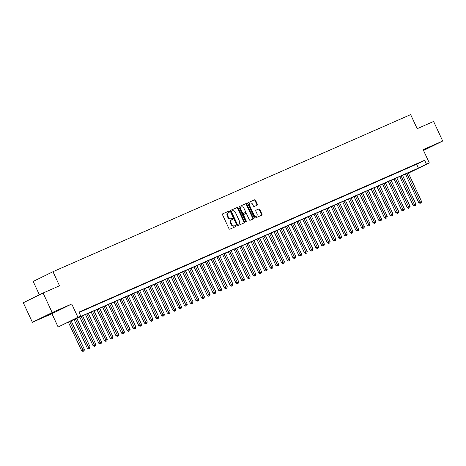 <?xml version="1.0" encoding="UTF-8"?>
<svg xmlns="http://www.w3.org/2000/svg" width="466" height="466" viewBox="0 0 466 466"><rect width="100%" height="100%" fill="white"/><g stroke="black" fill="none" stroke-linecap="round" stroke-linejoin="round"><path stroke-width="0.7" d="M229.348 211.547A0.594 0.431 63.8 0 0 228.707 211.185L222.748 213.801A0.845 0.612 63.8 0 0 222.544 214.814L228.957 228.637A0.845 0.612 63.8 0 0 229.878 229.161L235.837 226.54A0.594 0.431 63.8 0 0 235.336 225.468L234.567 225.806A2.709 1.957 63.8 0 1 231.631 224.134L231.095 222.987A2.709 1.957 63.8 0 1 231.695 219.766A2.709 1.957 63.8 0 1 231.748 219.736L232.522 219.399A0.594 0.431 63.8 0 0 232.021 218.327L231.252 218.665A2.709 1.957 63.8 0 1 228.317 216.993L227.781 215.845A2.709 1.957 63.8 0 1 228.381 212.624A2.709 1.957 63.8 0 1 228.433 212.595L229.202 212.257A0.594 0.431 63.8 0 0 229.348 211.547M228.777 212.449A0.594 0.431 63.8 0 0 228.171 211.448L222.62 213.882M235.406 226.732A0.594 0.431 63.8 0 0 234.8 225.73L234.567 225.806M232.091 219.591A0.594 0.431 63.8 0 0 231.486 218.589L231.252 218.665M423.408 150.233L431.481 146.336L423.291 149.982M53.875 312.121L43.6 317.008L53.875 312.121M257.145 205.209A0.845 0.612 63.8 0 0 257.349 204.195L255.549 200.316A0.845 0.612 63.8 0 0 254.628 199.798L248.011 202.704A0.845 0.612 63.8 0 0 247.807 203.718L254.226 217.54A0.845 0.612 63.8 0 0 255.141 218.065L261.758 215.158A0.845 0.612 63.8 0 0 261.962 214.139L259.789 209.455A0.845 0.612 63.8 0 0 258.875 208.937L256.038 210.178A0.845 0.612 63.8 0 0 255.834 211.191L256.917 213.515A2.266 1.637 63.8 0 1 256.416 216.207A2.266 1.637 63.8 0 1 253.912 214.832L249.689 205.733A2.266 1.637 63.8 0 1 250.19 203.042A2.266 1.637 63.8 0 1 252.689 204.417L253.393 205.931A0.845 0.612 63.8 0 0 254.314 206.455L257.145 205.209M79.115 312.459L416.61 164.224L424.631 160.275L426.448 164.189L429.303 162.931L408.408 173.154M43.088 293.009L52.169 312.57L32.381 322.309L23.3 302.749L43.088 293.009L59.514 285.792L52.978 271.713L410.657 114.607L417.192 128.692L433.619 121.475L442.7 141.035L423.128 149.633L429.303 162.931M32.381 322.309L51.947 313.711L71.741 303.972L52.169 312.57M71.741 303.972L77.909 317.276L80.769 316.018L72.748 319.967L418.427 168.133L426.448 164.189M424.631 160.275L78.952 312.109L80.769 316.018M238.109 207.982A0.845 0.612 63.8 0 0 237.188 207.457L230.571 210.364A0.845 0.612 63.8 0 0 230.367 211.378L236.78 225.2A0.845 0.612 63.8 0 0 237.701 225.725L244.318 222.818A0.845 0.612 63.8 0 0 244.522 221.804L238.109 207.982L237.573 208.244A0.845 0.612 63.8 0 0 236.652 207.72L230.443 210.446M239.291 206.531L245.908 203.625A0.845 0.612 63.8 0 1 246.829 204.149L253.242 217.971A0.845 0.612 63.8 0 1 253.038 218.985L250.207 220.232A0.845 0.612 63.8 0 1 249.293 219.707L246.689 214.104A0.845 0.612 63.8 0 0 245.768 213.579L243.893 214.407A0.845 0.612 63.8 0 0 243.689 215.42L246.398 221.257A0.594 0.431 63.8 0 1 245.611 221.6L239.087 207.551A0.845 0.612 63.8 0 1 239.274 206.543L239.291 206.531A0.845 0.612 63.8 0 0 239.274 206.543M423.524 150.471L442.7 141.035M79.057 312.337L81.072 311.381L79.034 312.278M86.787 308.871L82.022 311.038L86.787 308.871M92.501 306.36L87.736 308.527L92.501 306.36M98.215 303.849L93.45 306.016L98.215 303.849M103.93 301.345L99.165 303.506L103.93 301.345M109.644 298.834L104.879 300.995L109.644 298.834M115.358 296.324L110.593 298.485L115.358 296.324M121.073 293.813L116.308 295.98L121.073 293.813M126.787 291.302L122.022 293.469L126.787 291.302M132.495 288.792L127.731 290.959L132.495 288.792M138.21 286.287L133.445 288.448L138.21 286.287M143.924 283.777L139.159 285.938L143.924 283.777M149.638 281.266L144.874 283.427L149.638 281.266M155.353 278.755L150.588 280.922L155.353 278.755M161.067 276.245L156.302 278.412L161.067 276.245M166.781 273.734L162.017 275.901L166.781 273.734M172.496 271.229L167.731 273.391L172.496 271.229M178.21 268.719L173.445 270.88L178.21 268.719M183.924 266.208L179.154 268.369L183.924 266.208M189.633 263.698L184.868 265.859L189.633 263.698M195.347 261.187L190.582 263.354L195.347 261.187M201.062 258.677L196.297 260.844L201.062 258.677M206.776 256.172L202.011 258.333L206.776 256.172M212.49 253.661L207.725 255.822L212.49 253.661M218.205 251.151L213.44 253.312L218.205 251.151M223.919 248.64L219.154 250.801L223.919 248.64M229.633 246.13L224.868 248.296L229.633 246.13M235.347 243.619L230.577 245.786L235.347 243.619M241.056 241.108L236.291 243.275L241.056 241.108M246.77 238.604L242.005 240.765L246.77 238.604M252.485 236.093L247.72 238.254L252.485 236.093M258.199 233.583L253.434 235.744L258.199 233.583M263.913 231.072L259.148 233.239L263.913 231.072M269.628 228.561L264.863 230.728L269.628 228.561M275.342 226.051L270.577 228.218L275.342 226.051M281.056 223.546L276.291 225.707L281.056 223.546M286.771 221.035L282 223.197L286.771 221.035M292.479 218.525L287.714 220.686L292.479 218.525M298.193 216.014L293.429 218.181L298.193 216.014M303.908 213.504L299.143 215.671L303.908 213.504M309.622 210.993L304.857 213.16L309.622 210.993M315.336 208.488L310.572 210.649L315.336 208.488M321.051 205.978L316.286 208.139L321.051 205.978M326.765 203.467L322 205.628L326.765 203.467M332.479 200.957L327.715 203.124L332.479 200.957M338.194 198.446L333.429 200.613L338.194 198.446M343.908 195.936L339.137 198.102L343.908 195.936M349.617 193.431L344.852 195.592L349.617 193.431M355.331 190.92L350.566 193.081L355.331 190.92M361.045 188.41L356.28 190.571L361.045 188.41M366.759 185.899L361.995 188.066L366.759 185.899M372.474 183.388L367.709 185.555L372.474 183.388M378.188 180.878L373.423 183.045L378.188 180.878M383.902 178.373L379.138 180.534L383.902 178.373M389.617 175.863L384.852 178.024L389.617 175.863M395.331 173.352L390.56 175.513L395.331 173.352M401.04 170.841L396.275 173.002L401.04 170.841M406.754 168.331L401.989 170.498L406.754 168.331M412.468 165.82L407.703 167.987L412.468 165.82M413.418 165.477L418.183 163.31L413.418 165.477M52.978 271.713L33.191 281.447L39.4 294.827M408.373 173.084L414.682 169.979L69.003 321.808L58.122 327.015L77.909 317.276M51.947 313.711L58.122 327.015M416.61 164.224L418.427 168.133M228.323 212.653L227.897 212.857A2.709 1.957 63.8 0 0 227.845 212.886A2.709 1.957 63.8 0 0 227.245 216.108L227.781 215.845M230.717 218.927A2.709 1.957 63.8 0 1 227.781 217.255L227.245 216.108M231.637 219.795L231.212 220.004A2.709 1.957 63.8 0 0 231.159 220.028A2.709 1.957 63.8 0 0 230.559 223.249L231.095 222.987M234.031 226.068A2.709 1.957 63.8 0 1 231.095 224.402L230.559 223.249M243.91 222.998A0.845 0.612 63.8 0 0 243.986 222.066L237.573 208.244M231.689 211.168A0.594 0.431 63.8 0 0 231.544 211.879L237.177 224.012A0.594 0.431 63.8 0 0 237.817 224.379L238.633 224.018A2.709 1.957 63.8 0 0 238.685 223.995A2.709 1.957 63.8 0 0 239.285 220.773L235.435 212.479A2.709 1.957 63.8 0 0 232.499 210.813L231.689 211.168M231.142 211.436L231.153 211.43A0.594 0.431 63.8 0 0 231.008 212.141L231.544 211.879M238.208 224.228A2.709 1.957 63.8 0 1 238.155 224.257A2.709 1.957 63.8 0 1 238.097 224.286L237.281 224.641A0.594 0.431 63.8 0 1 236.641 224.274L231.008 212.141M239.163 206.619L245.908 203.625M252.63 219.166A0.845 0.612 63.8 0 0 252.706 218.234L246.293 204.411A0.845 0.612 63.8 0 0 245.372 203.892M243.339 214.675L243.357 214.669A0.845 0.612 63.8 0 0 243.153 215.682L245.862 221.519L246.398 221.257M245.926 221.944A0.594 0.431 63.8 0 0 245.862 221.519M243.986 208.285A2.266 1.637 63.8 0 0 241.487 206.91A2.266 1.637 63.8 0 0 240.986 209.601L242.477 212.811A0.845 0.612 63.8 0 0 243.392 213.329L245.273 212.508A0.845 0.612 63.8 0 0 245.477 211.494L243.986 208.285M241.487 206.91L240.951 207.172A2.266 1.637 63.8 0 0 240.45 209.863L240.986 209.601M245.291 212.496L244.755 212.758A0.845 0.612 63.8 0 0 244.772 212.752A0.845 0.612 63.8 0 1 244.737 212.77L242.856 213.591A0.845 0.612 63.8 0 1 241.941 213.073L240.45 209.863M250.19 203.042L249.654 203.304A2.266 1.637 63.8 0 0 249.153 205.995L249.689 205.733M256.416 216.207L255.881 216.469A2.266 1.637 63.8 0 1 253.382 215.1L249.153 205.995M261.35 215.333A0.845 0.612 63.8 0 0 261.432 214.407L259.253 209.717A0.845 0.612 63.8 0 0 258.339 209.199L255.916 210.265M256.737 205.39A0.845 0.612 63.8 0 0 256.813 204.458L255.013 200.578A0.845 0.612 63.8 0 0 254.098 200.06L247.889 202.786M68.356 322.128L81.649 350.764L84.416 349.477L71.135 320.87M69.708 321.499L83.484 351.131L82.948 351.393L84.055 350.881L83.484 351.131M84.416 349.477L84.055 350.881M82.948 351.393L81.649 350.764M74.059 319.589L87.363 348.253L90.13 346.966L76.849 318.365M75.422 318.989L89.198 348.62L88.662 348.883L89.769 348.37L89.198 348.62M90.13 346.966L89.769 348.37M88.662 348.883L87.363 348.253M79.773 317.078L93.078 345.743L95.839 344.456L82.564 315.855M81.136 316.478L94.913 346.11L94.377 346.372L95.483 345.859L94.913 346.11M95.839 344.456L95.483 345.859M94.377 346.372L93.078 345.743M85.488 314.573L98.792 343.232L101.553 341.945L88.278 313.344M86.851 313.973L100.627 343.599L100.091 343.861L101.198 343.349L100.627 343.599M101.553 341.945L101.198 343.349M100.091 343.861L98.792 343.232M91.196 312.063L104.501 340.722L107.267 339.434L93.992 310.834M92.565 311.463L106.341 341.089L105.805 341.357L106.912 340.838L106.341 341.089M107.267 339.434L106.912 340.838M105.805 341.357L104.501 340.722M96.911 309.552L110.215 338.211L112.982 336.93L99.707 308.323M98.279 308.952L112.056 338.584L111.52 338.846L112.626 338.328L112.056 338.584M112.982 336.93L112.626 338.328M111.52 338.846L110.215 338.211M102.625 307.042L115.929 335.701L118.696 334.419L105.421 305.812M103.988 306.442L117.77 336.073L117.234 336.336L118.341 335.823L117.77 336.073M118.696 334.419L118.341 335.823M117.234 336.336L115.929 335.701M108.339 304.531L121.643 333.196L124.41 331.909L111.135 303.308M109.702 303.931L123.478 333.563L122.948 333.825L124.055 333.312L123.478 333.563M124.41 331.909L124.055 333.312M122.948 333.825L121.643 333.196M114.054 302.02L127.358 330.685L130.125 329.398L116.844 300.797M115.417 301.42L129.193 331.052L128.663 331.314L129.764 330.802L129.193 331.052M130.125 329.398L129.764 330.802M128.663 331.314L127.358 330.685M119.768 299.51L133.072 328.175L135.839 326.887L122.558 298.287M121.131 298.916L134.907 328.542L134.371 328.804L135.478 328.291L134.907 328.542M135.839 326.887L135.478 328.291M134.371 328.804L133.072 328.175M125.482 297.005L138.786 325.664L141.553 324.377L128.272 295.776M126.845 296.405L140.621 326.031L140.085 326.299L141.192 325.781L140.621 326.031M141.553 324.377L141.192 325.781M140.085 326.299L138.786 325.664M131.196 294.495L144.501 323.154L147.262 321.872L133.987 293.265M132.56 293.895L146.336 323.526L145.8 323.788L146.906 323.27L146.336 323.526M147.262 321.872L146.906 323.27M145.8 323.788L144.501 323.154M136.911 291.984L150.215 320.643L152.976 319.361L139.701 290.755M138.274 291.384L152.05 321.016L151.514 321.278L152.621 320.765L152.05 321.016M152.976 319.361L152.621 320.765M151.514 321.278L150.215 320.643M142.625 289.473L155.929 318.138L158.69 316.851L145.415 288.25M143.988 288.873L157.764 318.505L157.228 318.767L158.335 318.255L157.764 318.505M158.69 316.851L158.335 318.255M157.228 318.767L155.929 318.138M148.334 286.963L161.638 315.628L164.405 314.34L151.13 285.74M149.703 286.363L163.479 315.995L162.943 316.257L164.049 315.744L163.479 315.995M164.405 314.34L164.049 315.744M162.943 316.257L161.638 315.628M154.048 284.452L167.352 313.117L170.119 311.83L156.844 283.229M155.417 283.858L169.193 313.484L168.657 313.746L169.764 313.234L169.193 313.484M170.119 311.83L169.764 313.234M168.657 313.746L167.352 313.117M159.762 281.947L173.067 310.606L175.833 309.319L162.558 280.718M161.125 281.348L174.901 310.973L174.371 311.241L175.478 310.723L174.901 310.973M175.833 309.319L175.478 310.723M174.371 311.241L173.067 310.606M165.477 279.437L178.781 308.096L181.548 306.814L168.273 278.208M166.84 278.837L180.616 308.463L180.086 308.731L181.187 308.212L180.616 308.463M181.548 306.814L181.187 308.212M180.086 308.731L178.781 308.096M171.191 276.926L184.495 305.585L187.262 304.304L173.981 275.697M172.554 276.326L186.33 305.958L185.794 306.22L186.901 305.708L186.33 305.958M187.262 304.304L186.901 305.708M185.794 306.22L184.495 305.585M176.905 274.416L190.21 303.081L192.976 301.793L179.695 273.192M178.268 273.816L192.044 303.448L191.509 303.71L192.615 303.197L192.044 303.448M192.976 301.793L192.615 303.197M191.509 303.71L190.21 303.081M182.62 271.905L195.924 300.57L198.691 299.283L185.41 270.682M183.983 271.305L197.759 300.937L197.223 301.199L198.33 300.687L197.759 300.937M198.691 299.283L198.33 300.687M197.223 301.199L195.924 300.57M188.334 269.395L201.638 298.059L204.399 296.772L191.124 268.171M189.697 268.8L203.473 298.426L202.937 298.689L204.044 298.176L203.473 298.426M204.399 296.772L204.044 298.176M202.937 298.689L201.638 298.059M194.048 266.89L207.353 295.549L210.114 294.262L196.838 265.661M195.411 266.29L209.187 295.916L208.651 296.178L209.758 295.665L209.187 295.916M210.114 294.262L209.758 295.665M208.651 296.178L207.353 295.549M199.757 264.379L213.061 293.038L215.828 291.757L202.553 263.15M201.126 263.779L214.902 293.405L214.366 293.673L215.473 293.155L214.902 293.405M215.828 291.757L215.473 293.155M214.366 293.673L213.061 293.038M205.471 261.869L218.775 290.528L221.542 289.246L208.267 260.64M206.84 261.269L220.616 290.901L220.08 291.163L221.187 290.65L220.616 290.901M221.542 289.246L221.187 290.65M220.08 291.163L218.775 290.528M211.185 259.358L224.49 288.023L227.257 286.736L213.981 258.129M212.548 258.758L226.33 288.39L225.794 288.652L226.901 288.139L226.33 288.39M227.257 286.736L226.901 288.139M225.794 288.652L224.49 288.023M216.9 256.848L230.204 285.512L232.971 284.225L219.696 255.624M218.263 256.248L232.039 285.879L231.509 286.141L232.616 285.629L232.039 285.879M232.971 284.225L232.616 285.629M231.509 286.141L230.204 285.512M222.614 254.337L235.918 283.002L238.685 281.714L225.404 253.114M223.977 253.743L237.753 283.369L237.217 283.631L238.324 283.118L237.753 283.369M238.685 281.714L238.324 283.118M237.217 283.631L235.918 283.002M228.328 251.832L241.633 280.491L244.4 279.204L231.119 250.603M229.691 251.232L243.468 280.858L242.932 281.12L244.038 280.608L243.468 280.858M244.4 279.204L244.038 280.608M242.932 281.12L241.633 280.491M234.043 249.322L247.347 277.981L250.114 276.699L236.833 248.093M235.406 248.722L249.182 278.348L248.646 278.616L249.753 278.097L249.182 278.348M250.114 276.699L249.753 278.097M248.646 278.616L247.347 277.981M239.757 246.811L253.061 275.47L255.822 274.189L242.547 245.582M241.12 246.211L254.896 275.843L254.36 276.105L255.467 275.592L254.896 275.843M255.822 274.189L255.467 275.592M254.36 276.105L253.061 275.47M245.471 244.3L258.776 272.965L261.537 271.678L248.262 243.071M246.834 243.701L260.611 273.332L260.075 273.594L261.181 273.082L260.611 273.332M261.537 271.678L261.181 273.082M260.075 273.594L258.776 272.965M251.18 241.79L264.484 270.455L267.251 269.167L253.976 240.567M252.549 241.19L266.325 270.822L265.789 271.084L266.896 270.571L266.325 270.822M267.251 269.167L266.896 270.571M265.789 271.084L264.484 270.455M256.894 239.279L270.198 267.944L272.965 266.657L259.69 238.056M258.263 238.679L272.039 268.311L271.503 268.573L272.61 268.061L272.039 268.311M272.965 266.657L272.61 268.061M271.503 268.573L270.198 267.944M262.608 236.775L275.913 265.434L278.68 264.146L265.404 235.546M263.972 236.175L277.753 265.801L277.218 266.063L278.324 265.55L277.753 265.801M278.68 264.146L278.324 265.55M277.218 266.063L275.913 265.434M268.323 234.264L281.627 262.923L284.394 261.642L271.119 233.035M269.686 233.664L283.462 263.29L282.932 263.558L284.039 263.04L283.462 263.29M284.394 261.642L284.039 263.04M282.932 263.558L281.627 262.923M274.037 231.753L287.341 260.412L290.108 259.131L276.827 230.524M275.4 231.153L289.176 260.785L288.646 261.047L289.747 260.529L289.176 260.785M290.108 259.131L289.747 260.529M288.646 261.047L287.341 260.412M279.751 229.243L293.056 257.902L295.823 256.62L282.542 228.014M281.115 228.643L294.891 258.275L294.355 258.537L295.461 258.024L294.891 258.275M295.823 256.62L295.461 258.024M294.355 258.537L293.056 257.902M285.466 226.732L298.77 255.397L301.537 254.11L288.256 225.509M286.829 226.132L300.605 255.764L300.069 256.026L301.176 255.514L300.605 255.764M301.537 254.11L301.176 255.514M300.069 256.026L298.77 255.397M291.18 224.222L304.484 252.887L307.245 251.599L293.97 222.998M292.543 223.622L306.319 253.254L305.783 253.516L306.89 253.003L306.319 253.254M307.245 251.599L306.89 253.003M305.783 253.516L304.484 252.887M296.894 221.717L310.199 250.376L312.96 249.089L299.685 220.488M298.257 221.117L312.034 250.743L311.498 251.005L312.604 250.492L312.034 250.743M312.96 249.089L312.604 250.492M311.498 251.005L310.199 250.376M302.603 219.206L315.913 247.865L318.674 246.578L305.399 217.977M303.972 218.606L317.748 248.232L317.212 248.5L318.319 247.982L317.748 248.232M318.674 246.578L318.319 247.982M317.212 248.5L315.913 247.865M308.317 216.696L321.622 245.355L324.388 244.073L311.113 215.467M309.686 216.096L323.462 245.728L322.926 245.99L324.033 245.471L323.462 245.728M324.388 244.073L324.033 245.471M322.926 245.99L321.622 245.355M314.032 214.185L327.336 242.844L330.103 241.563L316.828 212.956M315.395 213.585L329.177 243.217L328.641 243.479L329.747 242.967L329.177 243.217M330.103 241.563L329.747 242.967M328.641 243.479L327.336 242.844M319.746 211.675L333.05 240.34L335.817 239.052L322.542 210.451M321.109 211.075L334.885 240.706L334.355 240.969L335.462 240.456L334.885 240.706M335.817 239.052L335.462 240.456M334.355 240.969L333.05 240.34M325.46 209.164L338.765 237.829L341.531 236.542L328.256 207.941M326.823 208.564L340.599 238.196L340.069 238.458L341.17 237.945L340.599 238.196M341.531 236.542L341.17 237.945M340.069 238.458L338.765 237.829M331.175 206.654L344.479 235.318L347.246 234.031L333.965 205.43M332.538 206.059L346.314 235.685L345.778 235.947L346.885 235.435L346.314 235.685M347.246 234.031L346.885 235.435M345.778 235.947L344.479 235.318M336.889 204.149L350.193 232.808L352.96 231.52L339.679 202.92M338.252 203.549L352.028 233.175L351.492 233.443L352.599 232.924L352.028 233.175M352.96 231.52L352.599 232.924M351.492 233.443L350.193 232.808M342.603 201.638L355.908 230.297L358.674 229.016L345.393 200.409M343.966 201.038L357.742 230.67L357.206 230.932L358.313 230.414L357.742 230.67M358.674 229.016L358.313 230.414M357.206 230.932L355.908 230.297M348.318 199.128L361.622 227.787L364.383 226.505L351.108 197.899M349.681 198.528L363.457 228.159L362.921 228.422L364.028 227.909L363.457 228.159M364.383 226.505L364.028 227.909M362.921 228.422L361.622 227.787M354.032 196.617L367.336 225.282L370.097 223.995L356.822 195.394M355.395 196.017L369.171 225.649L368.635 225.911L369.742 225.398L369.171 225.649M370.097 223.995L369.742 225.398M368.635 225.911L367.336 225.282M359.74 194.106L373.045 222.771L375.812 221.484L362.536 192.883M361.109 193.506L374.885 223.138L374.349 223.4L375.456 222.888L374.885 223.138M375.812 221.484L375.456 222.888M374.349 223.4L373.045 222.771M365.455 191.596L378.759 220.261L381.526 218.973L368.251 190.373M366.824 191.002L380.6 220.628L380.064 220.89L381.171 220.377L380.6 220.628M381.526 218.973L381.171 220.377M380.064 220.89L378.759 220.261M371.169 189.091L384.473 217.75L387.24 216.463L373.965 187.862M372.532 188.491L386.314 218.117L385.778 218.385L386.885 217.867L386.314 218.117M387.24 216.463L386.885 217.867M385.778 218.385L384.473 217.75M376.883 186.581L390.188 215.24L392.955 213.958L379.679 185.351M378.246 185.981L392.023 215.607L391.492 215.875L392.593 215.356L392.023 215.607M392.955 213.958L392.593 215.356M391.492 215.875L390.188 215.24M382.598 184.07L395.902 212.729L398.669 211.448L385.388 182.841M383.961 183.47L397.737 213.102L397.201 213.364L398.308 212.851L397.737 213.102M398.669 211.448L398.308 212.851M397.201 213.364L395.902 212.729M388.312 181.559L401.616 210.224L404.383 208.937L391.102 180.336M389.675 180.959L403.451 210.591L402.915 210.853L404.022 210.341L403.451 210.591M404.383 208.937L404.022 210.341M402.915 210.853L401.616 210.224M394.026 179.049L407.331 207.714L410.097 206.426L396.816 177.826M395.389 178.449L409.165 208.081L408.63 208.343L409.736 207.83L409.165 208.081M410.097 206.426L409.736 207.83M408.63 208.343L407.331 207.714M399.741 176.538L413.045 205.203L415.806 203.916L402.531 175.315M401.104 175.944L414.88 205.57L414.344 205.832L415.451 205.32L414.88 205.57M415.806 203.916L415.451 205.32M414.344 205.832L413.045 205.203M405.455 174.034L418.759 202.693L421.52 201.405L408.245 172.804M406.818 173.434L420.594 203.06L420.058 203.322L421.165 202.809L420.594 203.06M421.52 201.405L421.165 202.809M420.058 203.322L418.759 202.693M228.171 211.448L228.707 211.185M234.8 225.73L235.336 225.468M231.486 218.589L232.021 218.327M227.781 217.255L228.317 216.993M231.095 224.402L231.631 224.134M243.986 222.066L244.522 221.804M236.652 207.72L237.188 207.457M236.641 224.274L237.177 224.012M237.281 224.641L237.817 224.379M238.097 224.286L238.633 224.018M246.293 204.411L246.829 204.149M252.706 218.234L253.242 217.971M243.153 215.682L243.689 215.42M241.941 213.073L242.477 212.811M242.856 213.591L243.392 213.329M244.737 212.77L245.273 212.508M253.382 215.1L253.912 214.832M258.339 209.199L258.875 208.937M259.253 209.717L259.789 209.455M261.432 214.407L261.962 214.139M254.098 200.06L254.628 199.798M255.013 200.578L255.549 200.316M256.813 204.458L257.349 204.195M227.845 212.886L228.381 212.624M231.159 220.028L231.695 219.766M238.155 224.257L238.685 223.995"/></g></svg>
